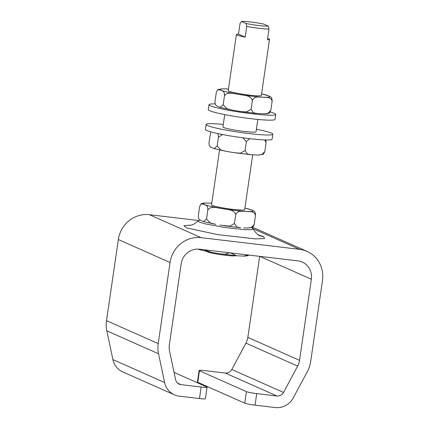 <?xml version="1.0" encoding="UTF-8"?>
<svg xmlns="http://www.w3.org/2000/svg" width="429" height="429" viewBox="0 0 429 429"><rect width="100%" height="100%" fill="white"/><g stroke="black" fill="none" stroke-linecap="round" stroke-linejoin="round"><path stroke-width="0.64" d="M219.562 150.005L211.556 204.858A16.731 1.453 8.3 0 0 212.237 205.394A16.731 1.453 8.3 0 0 230.389 209.057A16.731 1.453 8.3 0 0 244.675 209.69L252.676 154.826M244.911 208.06L251.936 210.097C253.19 211.116 255.566 210.29 255.443 215.733C254.665 210.494 249.27 211.996 246.128 211.4C242.862 211.663 237.988 209.636 235.698 214.72C234.282 209.196 226.775 209.76 222.313 208.574C217.723 208.253 210.73 205.287 207.813 210.087C207.931 204.644 205.555 205.47 204.301 204.451L201.072 203.845L199.667 206.472L198.38 215.31C198.257 220.758 200.633 219.932 201.893 220.946L203.528 221.616L206.521 218.929L210.183 222.903L215.782 224.372L203.528 221.616M205.941 203.008L211.792 203.239M219.905 225.069L229.713 226.163L234.411 223.557L236.765 226.957L240.589 227.713L223.879 225.718M254.156 224.571L252.756 227.204L247.715 228.04L251.249 227.558L254.156 224.571L255.443 215.733M243.726 227.896L247.715 228.04M234.411 223.557L235.698 214.72M206.521 218.929L207.813 210.087M249.56 138.653L246.348 141.736L242.814 137.816M265.873 139.945L266.093 142.755L264.752 139.913M222.613 134.545L218.458 137.108L217.921 133.585M210.816 131.864L209.025 142.331C208.907 147.774 211.282 146.949 212.537 147.967L214.178 148.632L217.165 145.946L220.828 149.925L226.426 151.389L234.524 152.735L240.363 153.185L245.056 150.579L247.415 153.979L251.233 154.73L258.365 155.062L261.894 154.579L264.8 151.593L263.401 154.226L258.365 155.062M264.8 151.593L266.093 142.755M245.056 150.579L246.348 141.736M217.165 145.946L218.458 137.108M223.294 124.415A33.719 2.928 8.3 0 0 206.118 124.48L205.4 129.429A33.719 2.928 8.3 0 0 206.767 130.502A33.719 2.928 8.3 0 0 243.34 137.886A33.719 2.928 8.3 0 0 272.125 139.162L272.849 134.213A33.719 2.928 8.3 0 0 256.408 129.247M256.065 131.617A16.817 1.459 -171.7 0 1 256.124 131.773A16.817 1.459 -171.7 0 1 241.768 131.135A16.817 1.459 -171.7 0 1 223.525 127.456A16.817 1.459 -171.7 0 1 222.844 126.92A16.817 1.459 -171.7 0 1 222.946 126.786M206.118 124.48A33.719 2.928 8.3 0 0 207.491 125.552A33.719 2.928 8.3 0 0 244.058 132.936A33.719 2.928 8.3 0 0 272.849 134.213M246.766 26.421L245.2 37.146A16.731 1.453 -171.7 0 1 237.081 35.087A16.731 1.453 -171.7 0 1 236.4 34.556L228.223 90.642A16.731 1.453 8.3 0 0 228.898 91.173A16.731 1.453 8.3 0 0 247.05 94.836A16.731 1.453 8.3 0 0 261.336 95.469L269.519 39.388A16.731 1.453 -171.7 0 1 267.433 39.779L268.994 29.054L268.264 26.099L263.733 24.083A14.221 1.233 -171.7 0 0 241.506 21.45L246.037 23.461L246.766 26.421A16.731 1.453 8.3 0 0 268.994 29.054M261.577 93.838L268.597 95.876C269.857 96.895 272.227 96.069 272.109 101.517C271.326 96.273 265.937 97.774 262.795 97.179C259.524 97.442 254.649 95.415 252.359 100.499C250.949 94.975 243.441 95.538 238.974 94.353C234.39 94.031 227.397 91.066 224.474 95.871C224.592 90.422 222.222 91.248 220.962 90.235L217.734 89.623L216.334 92.251L215.042 101.094C214.924 106.537 217.294 105.711 218.554 106.73L220.19 107.395L223.182 104.708L226.844 108.682L232.443 110.151L240.54 111.497L246.38 111.942L251.072 109.336L253.432 112.741L257.25 113.492L264.382 113.819L267.911 113.342L270.817 110.355L269.417 112.983C268.736 113.513 267.058 113.792 264.382 113.819M222.603 88.787L228.459 89.017M252.359 100.499L251.072 109.336M224.474 95.871L223.182 104.708M272.109 101.517L270.817 110.355M270.324 111.98A33.719 2.928 -171.7 0 1 275.734 114.42A33.719 2.928 -171.7 0 1 246.948 113.143A33.719 2.928 -171.7 0 1 210.376 105.759A33.719 2.928 -171.7 0 1 209.009 104.681A33.719 2.928 -171.7 0 1 215.261 103.904M275.734 114.42L275.016 119.369A33.719 2.928 -171.7 0 1 246.225 118.093A33.719 2.928 -171.7 0 1 209.658 110.709A33.719 2.928 -171.7 0 1 208.285 109.631L209.009 104.681M267.632 38.412A16.731 1.453 -171.7 0 1 269.519 39.388M236.4 34.556A16.731 1.453 -171.7 0 1 238.486 34.164L240.052 23.439L241.506 21.45M235.784 255.695A14.656 1.271 -171.7 0 1 222.544 254.912A14.656 1.271 -171.7 0 1 219.846 254.52A14.656 1.271 -171.7 0 1 207.47 251.818A14.656 1.271 -171.7 0 1 206.934 251.485M245.2 37.146L238.486 34.164M268.264 26.099A14.221 1.233 -171.7 0 1 246.037 23.461M219.846 254.52L222.544 254.912M203.931 249.742L211.69 252.413L219.787 253.759L224.962 254.231L229.703 252.799M198.069 249.11L199.437 249.657L201.281 249.431M230.437 252.885L236.497 255.754L243.624 256.086L248.391 255.014M248.917 255.078L248.664 255.244C247.983 255.775 246.305 256.054 243.624 256.086M246.439 391.618L244.755 403.169A8.365 0.724 8.3 0 0 255.046 405.153L256.73 393.602A8.365 0.724 -171.7 0 1 246.439 391.618L199.437 370.747A8.365 0.724 -171.7 0 1 199.094 370.479A8.365 0.724 -171.7 0 1 205.024 370.645L225.257 373.042A6.692 6.371 -66.1 0 0 231.81 369.498L245.935 343.136A16.731 15.921 -66.1 0 0 247.833 337.387L259.658 256.349M244.755 403.169L197.748 382.293L199.437 370.747M256.73 393.602L276.962 396.005A6.692 6.371 113.9 0 0 283.515 392.46L297.64 366.098A16.731 15.921 113.9 0 0 299.539 360.349L311.368 279.258A16.731 15.921 113.9 0 0 302.284 262.081A16.731 15.921 113.9 0 0 297.898 260.88L199.453 249.211A16.731 15.921 113.9 0 0 181.167 263.824L169.337 344.916A16.731 15.921 113.9 0 0 169.519 350.911L175.606 379.665A6.692 6.371 113.9 0 0 179.166 384.137A6.692 6.371 113.9 0 0 180.92 384.62L201.153 387.017L199.469 398.562A8.365 0.724 8.3 0 0 205.4 398.729L207.084 387.183A8.365 0.724 -171.7 0 1 201.153 387.017M174.067 372.404L206.74 386.915A8.365 0.724 -171.7 0 1 207.084 387.183M199.469 398.562L179.236 396.165A18.404 17.514 -66.1 0 1 174.41 394.841A18.404 17.514 -66.1 0 1 164.618 382.545L158.532 353.791A28.448 27.07 -66.1 0 1 158.221 343.602L170.05 262.51A28.448 27.07 -66.1 0 1 201.137 237.666L299.581 249.335A28.448 27.07 -66.1 0 1 307.035 251.378A28.448 27.07 -66.1 0 1 322.485 280.577L310.655 361.668A28.448 27.07 -66.1 0 1 307.427 371.444L293.302 397.801A18.404 17.514 -66.1 0 1 275.279 407.55L255.046 405.153M198.595 220.533L149.431 214.704A28.448 27.07 113.9 0 0 118.345 239.548L106.515 320.64A28.448 27.07 113.9 0 0 106.826 330.829L112.913 359.582A18.404 17.514 113.9 0 0 122.705 371.879L174.41 394.841M307.035 251.378L255.33 228.416A28.448 27.07 113.9 0 0 252.472 227.343M199.094 370.479L197.41 382.024A8.365 0.724 8.3 0 0 197.748 382.293M211.792 203.255A25.102 2.177 8.3 0 0 210.103 203.153A25.102 2.177 8.3 0 0 204.301 204.451A25.102 2.177 8.3 0 0 222.313 208.574A25.102 2.177 8.3 0 0 246.128 211.4A25.102 2.177 8.3 0 0 251.93 210.097A25.102 2.177 8.3 0 0 244.911 208.086M228.453 89.034A25.102 2.177 8.3 0 0 226.764 88.932A25.102 2.177 8.3 0 0 220.962 90.235A25.102 2.177 8.3 0 0 238.974 94.353A25.102 2.177 8.3 0 0 262.795 97.179A25.102 2.177 8.3 0 0 268.597 95.876A25.102 2.177 8.3 0 0 261.572 93.865M276.962 396.005L225.257 373.042M177.633 383.161L180.92 384.62M191.318 225.086L183.821 225.697L186.567 227.896L217.594 234.599L255.142 238.867L264.505 238.599L263.797 236.674A16.731 15.921 -66.1 0 1 259.411 235.473C258.596 235.778 256.462 233.623 253.003 229.006L251.287 229.735L245.334 229.708L225.155 227.536L205.201 223.852L199.496 222.179L198.059 220.989C192.852 225.67 190.739 224.984 190.052 225.359L190.074 225.354M263.797 236.674L258.29 234.856M201.137 237.666L149.431 214.704M299.581 249.335L252.697 228.512M158.221 343.602L106.515 320.64M118.345 239.548L170.05 262.51M158.532 353.791L106.826 330.829M164.618 382.545L112.913 359.582M311.368 279.258L259.824 256.37M299.539 360.349L247.833 337.387M297.64 366.098L245.935 343.136M283.515 392.46L231.81 369.498M206.108 203.003C203.432 203.035 201.748 203.314 201.072 203.845M234.529 152.735L251.233 154.73M214.178 148.632L226.426 151.389M240.54 111.497L257.25 113.492M232.443 110.151L220.19 107.395M217.734 89.623L222.769 88.787M256.022 131.907L257.84 119.428M222.903 127.075L224.726 114.597M211.69 252.413L199.437 249.657M236.497 255.754L219.787 253.759M253.003 229.006L251.78 227.606M198.059 220.989L199.882 219.916"/></g></svg>
